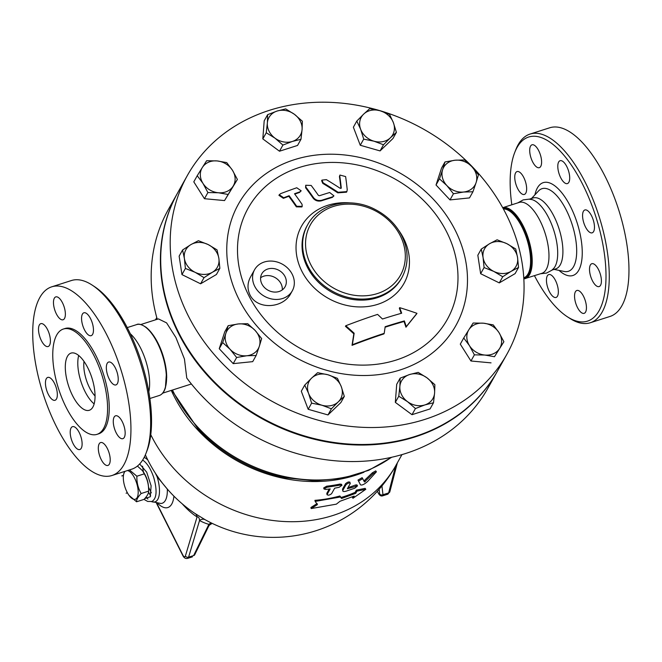 <?xml version="1.0" encoding="UTF-8"?>
<svg xmlns="http://www.w3.org/2000/svg" width="662" height="662" viewBox="0 0 662 662"><rect width="100%" height="100%" fill="white"/><g stroke="black" fill="none" stroke-linecap="round" stroke-linejoin="round"><path stroke-width="0.99" d="M51.71 286.828L71.413 280.531A99.035 40.73 72.3 0 1 92.159 285.09A99.035 40.73 72.3 0 1 126.939 329.444A99.035 40.73 72.3 0 1 145.93 453.478A99.035 40.73 72.3 0 1 131.664 469.217L111.969 475.506A99.035 40.73 72.3 0 1 43.038 393.559A99.035 40.73 72.3 0 1 51.71 286.828A99.035 40.73 72.3 0 1 107.236 335.733A99.035 40.73 72.3 0 1 111.969 475.506M145.93 453.478L146.939 450.905A96.635 39.745 -107.7 0 0 128.403 329.883A96.635 39.745 -107.7 0 0 94.467 286.605L92.159 285.09M53.639 305.058A12.007 4.94 72.3 0 1 55.765 296.899A12.007 4.94 72.3 0 1 64.123 306.829A12.007 4.94 72.3 0 1 63.072 319.771A12.007 4.94 72.3 0 1 53.639 305.058M41.375 340.607A12.007 4.94 72.3 0 1 40.804 323.66A12.007 4.94 72.3 0 1 49.162 333.598A12.007 4.94 72.3 0 1 48.111 346.532A12.007 4.94 72.3 0 1 41.375 340.607M52.819 399.906A12.007 4.94 72.3 0 1 46.034 387.94A12.007 4.94 72.3 0 1 47.738 377.414A12.007 4.94 72.3 0 1 56.096 387.344A12.007 4.94 72.3 0 1 55.045 400.278A12.007 4.94 72.3 0 1 52.819 399.906M81.261 448.232A12.007 4.94 72.3 0 1 79.812 449.531A12.007 4.94 72.3 0 1 71.463 439.601A12.007 4.94 72.3 0 1 72.514 426.659A12.007 4.94 72.3 0 1 80.119 434.537A12.007 4.94 72.3 0 1 81.261 448.232M110.041 457.268A12.007 4.94 72.3 0 1 107.914 465.436A12.007 4.94 72.3 0 1 99.557 455.497A12.007 4.94 72.3 0 1 100.607 442.564A12.007 4.94 72.3 0 1 110.041 457.268M122.296 421.727A12.007 4.94 72.3 0 1 122.875 438.666A12.007 4.94 72.3 0 1 114.518 428.736A12.007 4.94 72.3 0 1 115.569 415.802A12.007 4.94 72.3 0 1 122.296 421.727M110.86 362.428A12.007 4.94 72.3 0 1 117.646 374.386A12.007 4.94 72.3 0 1 115.933 384.92A12.007 4.94 72.3 0 1 107.583 374.99A12.007 4.94 72.3 0 1 108.634 362.048A12.007 4.94 72.3 0 1 110.86 362.428M82.419 314.102A12.007 4.94 72.3 0 1 83.859 312.795A12.007 4.94 72.3 0 1 92.217 322.733A12.007 4.94 72.3 0 1 91.166 335.667A12.007 4.94 72.3 0 1 83.553 327.798A12.007 4.94 72.3 0 1 82.419 314.102M63.353 329.039L65.025 328.509A55.277 22.731 72.3 0 1 96.015 355.808A55.277 22.731 72.3 0 1 98.655 433.825L96.991 434.355A55.277 22.731 72.3 0 1 58.513 388.611A55.277 22.731 72.3 0 1 63.353 329.039A55.277 22.731 72.3 0 1 94.352 356.338A55.277 22.731 72.3 0 1 96.991 434.355M87.864 367.931A30.013 12.346 72.3 0 1 89.304 410.283A30.013 12.346 72.3 0 1 68.418 385.45A30.013 12.346 72.3 0 1 71.041 353.111A30.013 12.346 72.3 0 1 87.864 367.931M94.153 403.911A30.013 12.346 72.3 0 1 78.695 355.494M95.055 396A24.006 9.872 72.3 0 1 84.008 361.411M130.282 333.714A37.213 15.3 72.3 0 1 140.725 348.336A37.213 15.3 72.3 0 1 148.818 391.755M511.817 204.781A96.635 39.745 72.3 0 1 514.763 152.384A96.635 39.745 72.3 0 1 582.858 184.748A96.635 39.745 72.3 0 1 605.275 289.261A96.635 39.745 72.3 0 1 567.226 316.684A96.635 39.745 72.3 0 1 534.457 275.682M567.226 316.684L569.543 318.19A99.035 40.73 -107.7 0 0 590.289 322.75A99.035 40.73 -107.7 0 0 585.556 182.977A99.035 40.73 -107.7 0 0 530.03 134.072A99.035 40.73 -107.7 0 0 515.764 149.811L514.763 152.384M541.433 159.517A12.007 4.94 72.3 0 1 539.307 167.676A12.007 4.94 72.3 0 1 529.873 152.972A12.007 4.94 72.3 0 1 532.008 144.804A12.007 4.94 72.3 0 1 541.433 159.517M523.774 177.499A12.007 4.94 72.3 0 1 524.345 194.446A12.007 4.94 72.3 0 1 517.618 188.513A12.007 4.94 72.3 0 1 517.047 171.574A12.007 4.94 72.3 0 1 523.774 177.499M547.308 275.872A12.007 4.94 72.3 0 1 548.748 274.573A12.007 4.94 72.3 0 1 556.361 282.442A12.007 4.94 72.3 0 1 557.495 296.137A12.007 4.94 72.3 0 1 556.055 297.445A12.007 4.94 72.3 0 1 548.442 289.575A12.007 4.94 72.3 0 1 547.308 275.872M574.715 298.636A12.007 4.94 72.3 0 1 576.842 290.477A12.007 4.94 72.3 0 1 586.275 305.182A12.007 4.94 72.3 0 1 584.149 313.341A12.007 4.94 72.3 0 1 574.715 298.636M592.382 280.655A12.007 4.94 72.3 0 1 591.803 263.708A12.007 4.94 72.3 0 1 598.539 269.641A12.007 4.94 72.3 0 1 599.11 286.58A12.007 4.94 72.3 0 1 592.382 280.655M589.95 232.453A12.007 4.94 72.3 0 1 583.164 220.487A12.007 4.94 72.3 0 1 584.869 209.962A12.007 4.94 72.3 0 1 587.095 210.334A12.007 4.94 72.3 0 1 593.88 222.3A12.007 4.94 72.3 0 1 592.176 232.834A12.007 4.94 72.3 0 1 589.95 232.453M568.848 182.282A12.007 4.94 72.3 0 1 567.4 183.581A12.007 4.94 72.3 0 1 559.795 175.711A12.007 4.94 72.3 0 1 558.654 162.008A12.007 4.94 72.3 0 1 560.102 160.709A12.007 4.94 72.3 0 1 567.706 168.578A12.007 4.94 72.3 0 1 568.848 182.282M530.03 134.072L549.733 127.783A99.035 40.73 72.3 0 1 605.258 176.688A99.035 40.73 72.3 0 1 609.992 316.461L590.289 322.75M529.335 199.188L533.142 197.979A37.213 15.3 72.3 0 1 554.003 216.35A37.213 15.3 72.3 0 1 555.782 268.871L551.976 270.088M506.082 214.107A183.06 155.744 -150.8 0 1 506.918 354.195A183.06 155.744 -150.8 0 1 271.13 400.808A183.06 155.744 -150.8 0 1 187.338 175.546A183.06 155.744 -150.8 0 1 346.168 103.62A183.06 155.744 -150.8 0 1 506.082 214.107M506.918 354.195L497.435 371.159A183.06 155.744 -150.8 0 1 261.647 417.772A183.06 155.744 -150.8 0 1 177.855 192.501L187.338 175.546M517.792 202.878L523.195 199.891L528.988 199.171L531.561 199.519A37.213 15.3 72.3 0 1 548.79 218.021A37.213 15.3 72.3 0 1 553.606 268.532L551.711 270.303L546.572 273.075L540.432 273.77M525.098 278.669A37.213 15.3 72.3 0 0 523.319 226.156A37.213 15.3 72.3 0 0 502.698 207.703L519.198 202.423A37.213 15.3 72.3 0 1 540.068 220.802A37.213 15.3 72.3 0 1 541.847 273.323L523.841 278.95M317.446 504.585L315.178 501.407L340.351 497.005L341.575 498.494L355.726 493.331L356.959 491.13L365.813 489.292L352.954 498.287L354.187 496.086L340.036 501.25L336.346 504.163L311.173 508.565L317.446 504.585M340.351 497.005L339.879 495.979A140.452 119.483 29.2 0 1 314.922 500.348L315.178 501.407M317.156 503.525L310.917 507.506L311.173 508.565M352.954 498.287L352.341 497.311L352.664 496.732M339.879 495.979L341.087 497.476A140.452 119.483 29.2 0 0 355.113 492.354L356.346 490.153L365.11 488.357L365.813 489.292M356.346 490.153L356.959 491.13M355.113 492.354L355.726 493.331M341.087 497.476L341.575 498.494M359.938 483.905L360.55 484.874C362.023 485.453 364.365 484.336 367.559 481.531L376.421 471.807L373.07 473.719L364.472 481.994L362.139 477.674L357.985 480.082L360.567 484.907L357.985 480.082M362.735 478.651L358.547 481.084M362.726 478.643L362.139 477.674M363.835 481.026L372.392 472.776L375.702 470.889L376.421 471.807M325.704 489.458L323.975 488.97L326.937 487.257L340.326 485.114L341.956 485.329L339.093 487.323L334.682 488.175L331.604 493.687C329.328 495.366 327.839 495.598 327.136 494.398L330.214 488.895L325.704 489.458M326.805 493.347L327.069 494.795L326.805 493.347L329.221 489.028M323.975 488.97L323.71 487.911L326.647 486.198A140.452 119.483 29.2 0 0 339.92 484.079L341.534 484.294L341.956 485.329M350.281 483.508C349.66 482.515 348.237 482.912 346.011 484.716L342.933 490.228C342.444 491.51 343.462 491.841 345.969 491.221L354.815 488.192L357.521 485.875L347.36 488.746L350.281 483.508L349.85 482.077M342.477 489.201L342.817 491.047L342.477 489.201L345.556 483.69C347.773 481.886 349.18 481.489 349.793 482.49M347.997 487.604A140.452 119.483 29.2 0 0 355.477 484.998L356.934 484.89L357.521 485.875M144.291 473.86L142.545 470.732L137.423 466.065M142.545 470.732L142.926 471.253A15.003 6.173 72.3 0 1 145.028 474.753A15.003 6.173 72.3 0 1 148.619 489.086L148.602 491.146C148.801 484.865 147.361 479.098 144.283 473.843L136.877 476.226C136.678 482.507 138.118 488.275 141.18 493.521C138.01 496.79 136.471 499.545 136.562 501.779L129.007 495.35A15.003 6.173 -107.7 0 0 137.638 496.434A15.003 6.173 -107.7 0 0 134.601 478.08A15.003 6.173 -107.7 0 0 127.402 470.574M167.337 489.102A3.6 1.887 -49.3 0 0 167.312 489.127A26.985 11.097 72.3 0 1 160.866 503.484L151.259 501.473L147.667 501.44L144.002 499.388C147.154 496.136 148.693 493.38 148.602 491.146L141.18 493.521M125.151 471.294A15.003 6.173 -107.7 0 0 123.314 477.517A15.003 6.173 -107.7 0 0 129.007 495.35M129.438 469.929L136.877 476.21M123.331 475.399A18.015 7.406 -107.7 0 0 123.331 475.473L121.825 475.961A18.015 7.406 72.3 0 1 121.825 475.879L123.331 475.399L124.539 471.493M123.314 477.517L123.331 475.473M127.418 492.818L126.136 493.223A18.015 7.406 72.3 0 1 126.111 493.182L127.394 492.776M143.977 499.405L136.562 501.779M144.804 474.315A12.603 5.18 72.3 0 1 148.346 485.32M337.421 378.333L341.278 386.625A18.006 15.317 29.2 0 0 327.938 374.766L337.421 378.333M311.587 378.143L317.628 372.681L327.938 374.766A18.006 15.317 29.2 0 0 311.587 378.143A18.006 15.317 29.2 0 0 308.583 393.377L304.727 385.085L311.587 378.143M344.314 396.389L338.274 401.859A18.006 15.317 29.2 0 0 341.278 386.625L344.314 396.389L340.88 402.537L327.98 414.942L308.178 409.29L311.62 403.141L308.583 393.377A18.006 15.317 29.2 0 0 321.931 405.235L311.62 403.141M338.274 401.859L331.414 408.793L321.931 405.235A18.006 15.317 29.2 0 0 338.274 401.859M261.664 338.596L259.314 346.309A18.006 15.317 29.2 0 0 255.085 330.404L261.664 338.596M238.353 323.941L247.687 323.685L255.085 330.404A18.006 15.317 29.2 0 0 238.353 323.941A18.006 15.317 29.2 0 0 225.841 333.391L228.191 325.679L238.353 323.941M256.144 355.502L246.81 355.759A18.006 15.317 29.2 0 0 259.314 346.309L256.144 355.502L252.702 361.642L233.214 363.637L219.238 348.725L222.672 342.577L225.841 333.391A18.006 15.317 29.2 0 0 230.07 349.296L222.672 342.577M246.81 355.759L236.648 357.488L230.07 349.296A18.006 15.317 29.2 0 0 246.81 355.759M219.858 268.358L212.361 272.264A18.006 15.317 29.2 0 0 218.865 258.379L219.858 268.358L216.424 274.498L200.594 283.791L204.037 277.643L195.125 272.314A18.006 15.317 29.2 0 0 212.361 272.264L204.037 277.643M208.133 244.551L217.037 249.88L218.865 258.379A18.006 15.317 29.2 0 0 208.133 244.551A18.006 15.317 29.2 0 0 190.904 244.601L198.401 240.695L208.133 244.551M184.4 258.486L182.58 249.988L190.904 244.601A18.006 15.317 29.2 0 0 184.4 258.486A18.006 15.317 29.2 0 0 195.125 272.314L185.393 268.458L184.4 258.486M227.976 194.438L218.352 192.758A18.006 15.317 29.2 0 0 233.098 186.204L224.542 200.578L204.459 198.708L207.893 192.559L202.977 183.399A18.006 15.317 29.2 0 0 218.352 192.758L207.893 192.559M232.478 170.291L237.393 179.452L233.098 186.204A18.006 15.317 29.2 0 0 232.478 170.291A18.006 15.317 29.2 0 0 217.103 160.924L226.727 162.595L232.478 170.291M202.349 167.478L206.643 160.725L217.103 160.924A18.006 15.317 29.2 0 0 202.349 167.478A18.006 15.317 29.2 0 0 202.977 183.399L197.226 175.711L202.349 167.478M282.922 145.069L275.003 138.168A18.006 15.317 29.2 0 0 292.364 141.445L282.922 145.069L279.488 151.217L262.814 138.896L266.248 132.748L267.357 122.975A18.006 15.317 29.2 0 0 275.003 138.168L266.248 132.748M302.079 129.52L300.978 139.301L292.364 141.445A18.006 15.317 29.2 0 0 302.079 129.52A18.006 15.317 29.2 0 0 294.433 114.319L302.36 121.22L302.079 129.52M277.072 111.05L285.686 108.899L294.433 114.319A18.006 15.317 29.2 0 0 277.072 111.05A18.006 15.317 29.2 0 0 267.357 122.975L267.63 114.667L277.072 111.05M363.703 139.119L360.666 129.347A18.006 15.317 29.2 0 0 374.013 141.205L363.703 139.119L360.269 145.259L353.376 127.203L356.81 121.055L363.67 114.112A18.006 15.317 29.2 0 0 360.666 129.347L356.81 121.055M390.357 137.828L383.497 144.771L374.013 141.205A18.006 15.317 29.2 0 0 390.357 137.828A18.006 15.317 29.2 0 0 393.369 122.594L396.397 132.359L390.357 137.828M380.021 110.736L389.504 114.303L393.369 122.594A18.006 15.317 29.2 0 0 380.021 110.736A18.006 15.317 29.2 0 0 363.67 114.112L369.71 108.651L380.021 110.736M439.46 178.848L442.638 169.662A18.006 15.317 29.2 0 0 446.858 185.567L439.46 178.848L436.026 184.996L441.546 168.09L444.98 161.95L455.142 160.212A18.006 15.317 29.2 0 0 442.638 169.662L444.98 161.95M463.599 192.03L453.437 193.759L446.858 185.567A18.006 15.317 29.2 0 0 463.599 192.03A18.006 15.317 29.2 0 0 476.102 182.58L472.933 191.773L463.599 192.03M471.874 166.675L478.452 174.867L476.102 182.58A18.006 15.317 29.2 0 0 471.874 166.675A18.006 15.317 29.2 0 0 455.142 160.212L464.476 159.956L471.874 166.675M481.266 249.094L489.59 243.707A18.006 15.317 29.2 0 0 483.086 257.592L481.266 249.094L477.832 255.234L480.645 273.712L484.079 267.564L483.086 257.592A18.006 15.317 29.2 0 0 493.819 271.42L484.079 267.564M511.047 271.37L502.723 276.749L493.819 271.42A18.006 15.317 29.2 0 0 511.047 271.37A18.006 15.317 29.2 0 0 517.552 257.485L518.545 267.465L511.047 271.37M497.088 239.801L506.819 243.657A18.006 15.317 29.2 0 0 489.59 243.707L497.088 239.801M506.819 243.657L515.731 248.986L517.552 257.485A18.006 15.317 29.2 0 0 506.819 243.657M473.148 323.015L483.599 323.213A18.006 15.317 29.2 0 0 468.845 329.767L473.148 323.015M469.474 345.68L463.731 337.992L468.845 329.767A18.006 15.317 29.2 0 0 469.474 345.68A18.006 15.317 29.2 0 0 484.849 355.047L474.397 354.849L469.474 345.68M493.231 324.885L498.974 332.572A18.006 15.317 29.2 0 0 483.599 323.213L493.231 324.885M499.595 348.493L494.481 356.719L484.849 355.047A18.006 15.317 29.2 0 0 499.595 348.493A18.006 15.317 29.2 0 0 498.974 332.572L503.898 341.741L499.595 348.493M327.98 414.942L331.414 408.793M308.178 409.29L301.293 391.234L304.727 385.085M233.214 363.637L236.648 357.488M219.238 348.725L224.757 331.819L228.191 325.679M200.594 283.791L181.959 274.606L179.137 256.128L182.58 249.988M181.959 274.606L185.393 268.458M204.459 198.708L193.792 181.851L197.226 175.711M224.542 200.578L237.393 179.452M262.814 138.896L264.196 120.815L267.63 114.667M279.488 151.217L297.544 145.45L300.978 139.301M383.497 144.771L380.062 150.911L392.963 138.507L396.397 132.359M453.437 193.759L450.003 199.907L469.499 197.913L472.933 191.773M502.723 276.749L499.289 282.897L515.11 273.613L518.545 267.465M499.289 282.897L480.645 273.712M503.898 341.741L494.481 356.719M491.038 362.867L470.955 360.997L474.397 354.849M470.955 360.997L460.289 344.141L463.731 337.992M380.062 150.911L360.269 145.259M450.003 199.907L436.026 184.996M418.202 372.375L426.949 377.803A18.006 15.317 29.2 0 0 409.588 374.526L418.202 372.375M399.873 386.451L400.146 378.143L409.588 374.526A18.006 15.317 29.2 0 0 399.873 386.451A18.006 15.317 29.2 0 0 407.511 401.652L398.764 396.224L399.873 386.451M434.876 384.696L434.595 392.996A18.006 15.317 29.2 0 0 426.949 377.803L434.876 384.696M424.88 404.921L415.438 408.545L407.511 401.652A18.006 15.317 29.2 0 0 424.88 404.921A18.006 15.317 29.2 0 0 434.595 392.996L433.494 402.777L424.88 404.921M433.494 402.777L430.052 408.926L412.004 414.693L415.438 408.545M412.004 414.693L395.33 402.372L398.764 396.224M395.33 402.372L396.712 384.291L400.146 378.143M497.278 371.432A183.06 155.744 -150.8 0 1 497.129 371.705A183.06 155.744 -150.8 0 1 338.299 443.631A183.06 155.744 -150.8 0 1 178.384 333.143A183.06 155.744 -150.8 0 1 177.548 193.056A183.06 155.744 -150.8 0 1 177.706 192.783M313.531 197.665C315.584 200.147 318.323 201.008 321.749 200.255A254.465 83.263 -26.7 0 1 332.647 196.829L333.929 195.869L329.684 192.51A252.826 82.733 153.3 0 0 319.432 195.72L318.405 195.398A262.872 108.113 -107.7 0 0 311.181 185.451L305.72 185.252L305.935 187.189A262.723 108.055 72.3 0 1 313.531 197.665L313.209 198.236A261.523 107.558 -107.7 0 0 305.604 187.768L305.72 185.252M333.929 195.869L332.332 197.392A253.223 82.858 153.3 0 0 321.426 200.818C318.008 201.579 315.269 200.718 313.209 198.236M280.614 193.66L279.265 194.744L283.708 197.748A249.094 81.509 -26.7 0 1 289.128 195.72A261.184 107.418 72.3 0 1 296.675 206.279L302.203 206.379L302.054 204.318A261.804 107.674 -107.7 0 0 294.507 193.759A249.094 81.509 -26.7 0 1 299.845 191.856L301.169 190.83L296.758 187.76A246.992 80.822 153.3 0 0 280.614 193.66M302.203 206.379L301.88 206.949L296.361 206.85A259.976 106.921 -107.7 0 0 288.798 196.308A247.828 81.095 153.3 0 0 283.386 198.335L278.934 195.34M289.128 195.72L288.798 196.308M301.169 190.83L299.522 192.443A247.828 81.095 153.3 0 0 294.78 194.123M341.038 188.364L341.269 187.958L340.127 188.273A257.642 132.143 -136.1 0 0 326.391 179.65L321.955 180.105L323.122 182.82A258.792 132.731 43.9 0 1 338.117 192.278L346.863 191.608L347.236 189.737A262.847 59.663 -83 0 0 345.622 176.572L339.929 175.058L339.772 175.943A262.673 59.63 97 0 1 341.269 187.958L341.22 188.19M346.863 191.608L346.549 192.179L337.794 192.849A257.568 132.11 -136.1 0 0 322.799 183.399L321.624 180.693L321.955 180.105M340.93 188.405A261.473 59.357 -83 0 0 339.44 176.531L339.929 175.058M345.763 325.745A253.662 131.854 39.2 0 1 354.145 333.226A262.731 50.593 100.7 0 1 352.366 344.737A247.853 81.103 -26.7 0 1 384.217 333.342A259.835 50.039 -79.3 0 0 385.16 326.714A249.797 81.74 -26.7 0 1 404.366 320.913A262.036 107.765 72.3 0 1 406.286 326.623A248.258 19.297 -53.5 0 1 416.961 313.341A258.346 126.334 -175.6 0 0 399.666 307.656A262.036 107.765 72.3 0 1 401.677 313.209A252.222 82.535 153.3 0 0 382.471 319.01A260.116 135.205 -140.8 0 0 377.588 314.392A253.827 83.056 153.3 0 0 345.763 325.745L345.44 326.325A252.421 131.2 -140.8 0 1 353.822 333.813L354.145 333.226M404.366 320.913L404.035 321.5A248.531 81.327 153.3 0 0 385.094 327.21M406.286 326.623L405.955 327.21A260.828 107.269 -107.7 0 0 404.035 321.5M384.217 333.342L383.886 333.929A246.578 80.69 153.3 0 0 352.035 345.332A261.531 50.362 -79.3 0 0 353.822 333.813M352.366 344.737L352.035 345.332M416.961 313.341L416.638 313.92A246.984 19.198 126.5 0 0 405.955 327.21M399.666 307.656L399.343 308.235A260.828 107.269 -107.7 0 1 401.197 313.349M349.619 202.862A58.678 49.915 29.2 0 0 297.031 257.477A58.678 49.915 29.2 0 0 370.67 306.076A58.678 49.915 29.2 0 0 403.696 238.552A58.678 49.915 29.2 0 0 398.64 230.268M446.784 232.139A114.071 97.041 -150.8 0 1 340.16 362.975A114.071 97.041 -150.8 0 1 256.277 196.192A114.071 97.041 -150.8 0 1 446.784 232.139M292.314 290.8L290.916 293.291C283.295 308.492 257.278 310.246 249.913 294.789C247.166 288.723 247.398 282.732 250.617 276.815L254.589 269.715A21.606 18.379 -150.8 0 1 273.34 261.225A21.606 18.379 -150.8 0 1 292.215 274.267A21.606 18.379 -150.8 0 1 292.314 290.8A21.606 18.379 -150.8 0 1 273.563 299.29A21.606 18.379 -150.8 0 1 254.688 286.249A21.606 18.379 -150.8 0 1 254.589 269.715M285.024 276.559A13.323 11.337 -150.8 0 1 285.082 286.754A13.323 11.337 -150.8 0 1 267.92 290.146A13.323 11.337 -150.8 0 1 261.821 273.754A13.323 11.337 -150.8 0 1 273.381 268.515A13.323 11.337 -150.8 0 1 285.024 276.559M282.293 289.898A13.323 11.337 29.2 0 0 281.019 283.717A13.323 11.337 29.2 0 0 260.605 277.775M140.774 324.537L158.433 318.902L166.584 322.874L175.918 337.546L184.45 359.044L186.767 378.043A183.06 155.744 29.2 0 0 487.886 388.23L497.129 371.705M177.548 193.056L168.314 209.573A183.06 155.744 29.2 0 0 157.25 319.283M150.779 434.719A140.452 119.483 29.2 0 0 229.234 508.3A140.452 119.483 29.2 0 0 395.876 465.494A140.452 140.452 0 0 1 205.319 519.819A126.541 59.472 -31.6 0 1 205.228 519.769L195.199 513.613A97.273 40.01 72.3 0 1 193.552 512.529L193.552 512.529A140.452 140.452 0 0 1 145.367 454.86M151.648 501.639A23.493 9.665 -107.7 0 0 157.093 476.706L167.378 489.144M211.484 523.03A5.999 4.882 -73.4 0 0 208.869 524.378L208.596 526.34L194.678 554.814A2.4 1.705 26 0 1 193.635 555.559L194.678 554.814M205.228 519.769A5.999 5.122 -60.9 0 0 199.543 520.506A131.953 62.013 148.4 0 0 208.869 524.378L193.635 555.559L188.579 557.172L199.543 520.506C199.32 517.849 198.501 516.658 197.069 516.939L185.385 556.03A2.4 1.878 16.6 0 0 188.579 557.172A5.999 2.466 -107.7 0 1 187.627 558.38L192.419 556.85M195.199 513.613A5.999 4.915 -57.8 0 1 197.069 516.939A101.435 41.714 -107.7 0 1 182.215 503.823M150.655 495.888L148.52 492.139M157.093 476.706L155.355 473.164M382.379 495.921L382.967 494.721A2.4 2.027 173.3 0 1 379.674 493.902C379.69 495.044 379.161 494.605 378.068 492.594L377.381 491.229M152.839 334.608A36.013 14.812 72.3 0 1 158.061 343.255A36.013 14.812 72.3 0 1 166.683 377.952M559.059 270.41A48.731 20.042 -107.7 0 0 581.493 262.036A48.731 20.042 -107.7 0 0 570.578 206.718A48.731 20.042 -107.7 0 0 534.921 194.818M531.478 198.509L538.52 190.97A43.361 17.833 72.3 0 1 566.308 210.111A43.361 17.833 72.3 0 1 576.66 252.983A43.361 17.833 72.3 0 1 564.231 271.47L554.119 269.401M372.392 472.776L373.07 473.719M364.712 480.612L365.35 481.572M326.647 486.198L326.937 487.257M339.92 484.079L340.326 485.114M345.556 483.69L346.011 484.716M355.477 484.998L356.048 485.991M391.341 457.351A142.851 121.527 -150.8 0 1 172.468 390.026M171.806 390.241L197.781 428.579A141.883 120.707 29.2 0 0 285.893 477.832L314.591 480.811L342.585 478.278L368.701 470.326L391.788 457.252M332.647 196.829L332.332 197.392M321.749 200.255L321.426 200.818M305.935 187.189L305.604 187.768M296.675 206.279L296.361 206.85M283.708 197.748L283.386 198.335M299.845 191.856L299.522 192.443M323.122 182.82L322.799 183.399M338.117 192.278L337.794 192.849M339.772 175.943L339.44 176.531M400.262 235.689A51.619 43.915 -150.8 0 1 352.01 294.896A51.619 43.915 -150.8 0 1 314.045 219.42A51.619 43.915 -150.8 0 1 400.262 235.689M307.673 224.741A54.019 45.959 29.2 0 0 332.398 291.214A54.019 45.959 29.2 0 0 401.975 277.461C408.868 264.303 408.81 250.385 401.784 235.713C395.859 224.252 386.856 215.448 374.783 209.283C350.297 196.44 318.827 203.499 307.673 224.741L307.094 225.775A54.019 45.959 -150.8 0 0 331.819 292.248A54.019 45.959 -150.8 0 0 401.395 278.495L401.975 277.461M455.257 230.335A124.53 105.945 29.2 0 0 247.265 191.095A124.53 105.945 29.2 0 0 338.853 373.178A124.53 105.945 29.2 0 0 455.257 230.335M395.694 465.825L388.635 492.917A5.999 2.466 72.3 0 1 387.651 494.249L389.835 491.767A2.4 1.837 -165.4 0 1 388.635 492.917L382.967 494.721L381.933 485.949M157.68 503.335A32.794 13.488 -107.7 0 0 173.932 496.177M147.816 459.999A23.493 9.665 -107.7 0 0 144.159 457.417M146.062 497.013A23.493 9.665 -107.7 0 0 147.916 499.057M185.385 556.03A3.6 1.481 72.3 0 1 182.795 554.979A2.4 0.786 153.3 0 0 182.737 555.393L156.455 503.145M182.795 554.979L156.753 503.194M379.127 489.268L379.674 493.902M139.674 463.954L146.707 472.188L151.118 485.8L150.282 496.765L144.697 498.627M151.499 501.664C156.671 499.074 157.44 491.105 153.824 477.749C150.886 468.986 147.163 463.086 142.653 460.049M171.276 390.406A140.452 119.483 29.2 0 0 363.976 472.229M285.81 477.815A141.411 120.31 -150.8 0 1 285.719 477.798L285.719 477.798A141.411 120.31 -150.8 0 1 197.905 428.703L197.905 428.703A141.411 120.31 -150.8 0 1 197.847 428.645M503.393 208.96A36.013 14.812 72.3 0 1 521.97 227.033A36.013 14.812 72.3 0 1 523.774 277.833M503.029 208.298A36.609 15.06 72.3 0 1 522.649 226.594A36.609 15.06 72.3 0 1 523.808 278.421M127.245 327.599L136.604 324.612A37.213 15.3 72.3 0 1 157.465 342.99A37.213 15.3 72.3 0 1 159.244 395.512L149.885 398.499M157.829 343.098A36.609 15.06 72.3 0 1 164.73 389.273M160.303 348.361A36.096 14.845 72.3 0 1 164.788 362.412M279.256 194.744L278.925 195.34M206.726 400.858L201.174 395.173M389.835 491.767L397.374 462.812M212.171 523.369L209.374 525.14L208.596 526.331M142.57 466.205L143.381 471.907M151.333 492.826L148.561 487.306M382.446 495.904C380.824 496.326 379.376 495.267 378.101 492.743L377.348 491.262M382.454 495.904L387.651 494.249M182.737 555.393C183.912 557.884 185.542 558.877 187.627 558.38M395.893 465.452L401.95 454.628M155.496 319.837L156.77 317.561M162.686 393.154L191.392 383.985M136.604 324.612C138.358 323.486 141.494 324.372 146.029 327.251C150.282 330.595 154.221 335.841 157.846 342.999C162.587 352.639 165.459 362.561 166.452 372.764L165.409 387.833C164.159 391.962 162.107 394.519 159.244 395.512"/></g></svg>
